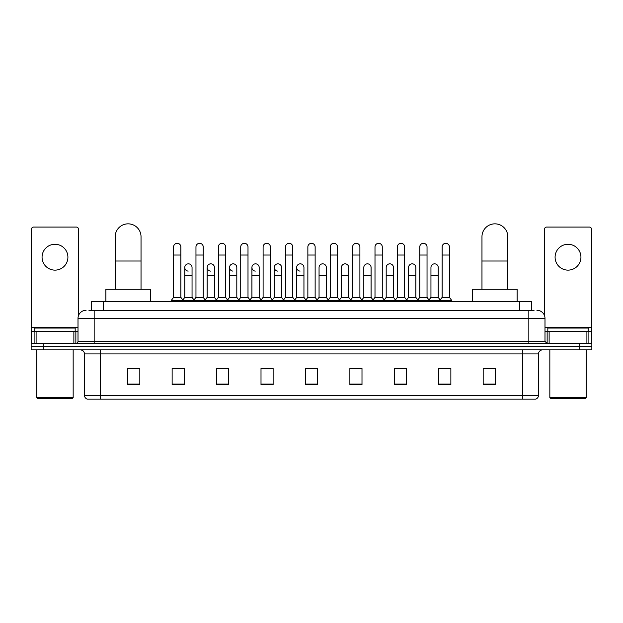 <?xml version="1.0" encoding="UTF-8"?>
<svg xmlns="http://www.w3.org/2000/svg" width="623" height="623" viewBox="0 0 623 623"><rect width="100%" height="100%" fill="white"/><g stroke="black" fill="none" stroke-linecap="round" stroke-linejoin="round"><path stroke-width="0.93" d="M91.347 310.285L91.347 301.4L531.653 301.4L531.653 310.285M89.105 310.285L534.082 310.285M88.918 310.285L94.166 310.285L94.166 318.369L78.007 318.369L78.007 341.396A2.017 2.017 0 0 1 75.99 343.413M86.091 310.285A8.076 8.076 0 0 0 78.007 318.369M536.909 310.285A8.076 8.076 0 0 1 544.993 318.369L544.993 341.396L547.01 343.413M43.267 343.413L31.15 343.413L31.15 346.645L43.267 346.645L31.15 346.645L31.15 349.877L43.267 349.877L43.267 346.645L579.733 346.645L43.267 346.645L43.267 343.413L579.733 343.413L579.733 346.645L591.85 346.645L579.733 346.645L579.733 349.877L43.267 349.877M579.733 349.877L591.85 349.877L591.85 343.413L579.733 343.413M538.529 395.286C538.412 397.217 537.447 398.51 535.616 399.156L522.37 399.156L522.37 395.286L538.529 395.286L538.529 353.919A4.042 4.042 0 0 1 542.563 349.877M522.37 399.156L87.384 399.156A4.042 4.042 0 0 1 84.471 395.286L84.471 353.919C84.237 351.465 82.89 350.118 80.437 349.877M495.301 384.656L495.301 368.497L483.183 368.497L483.183 384.656L495.301 384.656M450.865 384.656L450.865 368.497L438.748 368.497L438.748 384.656L450.865 384.656M406.43 384.656L406.43 368.497L394.312 368.497L394.312 384.656L406.43 384.656M361.994 384.656L361.994 368.497L349.877 368.497L349.877 384.656L361.994 384.656M139.817 384.656L139.817 368.497L127.699 368.497L127.699 384.656L139.817 384.656M184.252 384.656L184.252 368.497L172.135 368.497L172.135 384.656L184.252 384.656M228.688 384.656L228.688 368.497L216.57 368.497L216.57 384.656L228.688 384.656M273.123 384.656L273.123 368.497L261.006 368.497L261.006 384.656L273.123 384.656M317.559 384.656L317.559 368.497L305.441 368.497L305.441 384.656L317.559 384.656M396.976 368.582L405.059 368.582M441.738 368.582L449.814 368.582M262.704 368.582L270.779 368.582M217.941 368.582L226.024 368.582M173.186 368.582L181.262 368.582M352.221 368.582L360.296 368.582M307.458 368.582L315.542 368.582M139.817 368.582L127.699 368.582M495.301 368.582L483.183 368.582M54.988 244.278A12.927 12.927 0 0 0 42.06 257.206A12.927 12.927 0 0 0 54.988 270.133A12.927 12.927 0 0 0 67.907 257.206A12.927 12.927 0 0 0 54.988 244.278M73.872 343.413L73.872 331.296L36.095 331.296L36.095 343.413M78.412 315.845L78.412 229.093A2.017 2.017 0 0 0 76.395 227.076L33.572 227.076A2.017 2.017 0 0 0 31.555 229.093L31.555 331.296L36.095 331.296M73.872 331.296L78.007 331.296M31.555 343.413L31.555 331.296M72.354 398.354L37.614 398.354L36.804 397.544L73.164 397.544L72.354 398.354M36.804 349.877L36.804 397.544M73.164 349.877L73.164 397.544M75.181 331.296L75.181 328.064L34.787 328.064L34.787 331.296M115.177 289.282L115.177 236.763A12.927 12.927 0 0 1 128.104 223.844A12.927 12.927 0 0 1 141.032 236.763A12.927 12.927 0 0 0 128.104 223.844M141.032 289.282L141.032 236.763M150.322 301.4L150.322 289.282L105.887 289.282L105.887 301.4M481.968 289.282L481.968 236.763A12.927 12.927 0 0 1 494.896 223.844A12.927 12.927 0 0 1 507.823 236.763A12.927 12.927 0 0 0 494.896 223.844M507.823 289.282L507.823 236.763M517.113 301.4L517.113 289.282L472.678 289.282L472.678 301.4M173.583 255.025L180.857 255.025L180.857 297.358L173.583 297.358L173.583 246.949A3.637 3.637 0 0 1 177.454 243.32A3.637 3.637 0 0 1 180.857 246.949A3.637 3.637 0 0 0 177.454 243.32M173.583 297.358L171.161 300.59L171.161 301.4M180.857 297.358L183.279 300.59L171.161 300.59M195.965 297.358L195.965 255.025L203.238 255.025L203.238 297.358L195.965 297.358L193.543 300.59L183.279 300.59L183.279 301.4M195.965 255.025L195.965 246.949A3.637 3.637 0 0 1 199.827 243.32A3.637 3.637 0 0 1 203.238 246.949A3.637 3.637 0 0 0 199.827 243.32M203.238 297.358L205.66 300.59L193.543 300.59L193.543 301.4M218.346 297.358L218.346 255.025L225.619 255.025L225.619 297.358L218.346 297.358L215.924 300.59L205.66 300.59L205.66 301.4M218.346 255.025L218.346 246.949A3.637 3.637 0 0 1 222.209 243.32A3.637 3.637 0 0 1 225.619 246.949A3.637 3.637 0 0 0 222.209 243.32M225.619 297.358L228.041 300.59L215.924 300.59L215.924 301.4M240.727 297.358L240.727 255.025L248.001 255.025L248.001 297.358L240.727 297.358L238.305 300.59L228.041 300.59L228.041 301.4M240.727 255.025L240.727 246.949A3.637 3.637 0 0 1 244.59 243.32A3.637 3.637 0 0 1 248.001 246.949A3.637 3.637 0 0 0 244.59 243.32M248.001 297.358L250.423 300.59L238.305 300.59L238.305 301.4M263.108 297.358L263.108 255.025L270.374 255.025L270.374 297.358L263.108 297.358L260.679 300.59L250.423 300.59L250.423 301.4M263.108 255.025L263.108 246.949A3.637 3.637 0 0 1 266.971 243.32A3.637 3.637 0 0 1 270.374 246.949A3.637 3.637 0 0 0 266.971 243.32M270.374 297.358L272.804 300.59L260.679 300.59L260.679 301.4M285.482 297.358L285.482 255.025L292.755 255.025L292.755 297.358L285.482 297.358L283.06 300.59L272.804 300.59L272.804 301.4M285.482 255.025L285.482 246.949A3.637 3.637 0 0 1 289.352 243.32A3.637 3.637 0 0 1 292.755 246.949A3.637 3.637 0 0 0 289.352 243.32M292.755 297.358L295.177 300.59L283.06 300.59L283.06 301.4M307.863 297.358L307.863 255.025L315.137 255.025L315.137 297.358L307.863 297.358L305.441 300.59L295.177 300.59L295.177 301.4M307.863 255.025L307.863 246.949A3.637 3.637 0 0 1 311.726 243.32A3.637 3.637 0 0 1 315.137 246.949A3.637 3.637 0 0 0 311.726 243.32M315.137 297.358L317.559 300.59L305.441 300.59L305.441 301.4M330.245 297.358L330.245 255.025L337.518 255.025L337.518 297.358L330.245 297.358L327.823 300.59L317.559 300.59L317.559 301.4M330.245 255.025L330.245 246.949A3.637 3.637 0 0 1 334.107 243.32A3.637 3.637 0 0 1 337.518 246.949A3.637 3.637 0 0 0 334.107 243.32M337.518 297.358L339.94 300.59L327.823 300.59L327.823 301.4M352.626 297.358L352.626 255.025L359.892 255.025L359.892 297.358L352.626 297.358L350.196 300.59L339.94 300.59L339.94 301.4M352.626 255.025L352.626 246.949A3.637 3.637 0 0 1 356.488 243.32A3.637 3.637 0 0 1 359.892 246.949A3.637 3.637 0 0 0 356.488 243.32M359.892 297.358L362.321 300.59L350.196 300.59L350.196 301.4M374.999 297.358L374.999 255.025L382.273 255.025L382.273 297.358L374.999 297.358L372.577 300.59L362.321 300.59L362.321 301.4M374.999 255.025L374.999 246.949A3.637 3.637 0 0 1 378.87 243.32A3.637 3.637 0 0 1 382.273 246.949A3.637 3.637 0 0 0 378.87 243.32M382.273 297.358L384.695 300.59L372.577 300.59L372.577 301.4M397.381 297.358L397.381 255.025L404.654 255.025L404.654 297.358L397.381 297.358L394.959 300.59L384.695 300.59L384.695 301.4M397.381 255.025L397.381 246.949A3.637 3.637 0 0 1 401.243 243.32A3.637 3.637 0 0 1 404.654 246.949A3.637 3.637 0 0 0 401.243 243.32M404.654 297.358L407.076 300.59L394.959 300.59L394.959 301.4M419.762 297.358L419.762 255.025L427.035 255.025L427.035 297.358L419.762 297.358L417.34 300.59L407.076 300.59L407.076 301.4M419.762 255.025L419.762 246.949A3.637 3.637 0 0 1 423.624 243.32A3.637 3.637 0 0 1 427.035 246.949A3.637 3.637 0 0 0 423.624 243.32M427.035 297.358L429.457 300.59L417.34 300.59L417.34 301.4M442.143 297.358L442.143 255.025L449.417 255.025L449.417 297.358L442.143 297.358L439.721 300.59L429.457 300.59L429.457 301.4M442.143 255.025L442.143 246.949A3.637 3.637 0 0 1 446.006 243.32A3.637 3.637 0 0 1 449.417 246.949A3.637 3.637 0 0 0 446.006 243.32M449.417 297.358L451.839 300.59L439.721 300.59L439.721 301.4M451.839 300.59L451.839 301.4M188.185 271.098A3.637 3.637 0 0 1 184.774 267.469A3.637 3.637 0 0 1 188.644 263.841A3.637 3.637 0 0 1 192.048 267.469L192.048 275.545L184.774 275.545L184.774 267.469M192.048 275.545L192.048 297.358L184.774 297.358L184.774 275.545M184.774 297.358L182.819 299.975M192.048 297.358L194.01 299.975M210.566 271.098A3.637 3.637 0 0 1 207.155 267.469A3.637 3.637 0 0 1 211.018 263.841A3.637 3.637 0 0 1 214.429 267.469L214.429 275.545L207.155 275.545L207.155 267.469M214.429 275.545L214.429 297.358L207.155 297.358L207.155 275.545M207.155 297.358L205.201 299.975M214.429 297.358L216.383 299.975M232.94 271.098A3.637 3.637 0 0 1 229.537 267.469A3.637 3.637 0 0 1 233.399 263.841A3.637 3.637 0 0 1 236.81 267.469L236.81 275.545L229.537 275.545L229.537 267.469M236.81 275.545L236.81 297.358L229.537 297.358L229.537 275.545M229.537 297.358L227.574 299.975M236.81 297.358L238.765 299.975M255.321 271.098A3.637 3.637 0 0 1 251.918 267.469A3.637 3.637 0 0 1 255.78 263.841A3.637 3.637 0 0 1 259.184 267.469L259.184 275.545L251.918 275.545L251.918 267.469M259.184 275.545L259.184 297.358L251.918 297.358L251.918 275.545M251.918 297.358L249.955 299.975M259.184 297.358L261.146 299.975M277.702 271.098A3.637 3.637 0 0 1 274.291 267.469A3.637 3.637 0 0 1 278.162 263.841A3.637 3.637 0 0 1 281.565 267.469L281.565 275.545L274.291 275.545L274.291 267.469M281.565 275.545L281.565 297.358L274.291 297.358L274.291 275.545M274.291 297.358L272.337 299.975M281.565 297.358L283.527 299.975M300.084 271.098A3.637 3.637 0 0 1 296.673 267.469A3.637 3.637 0 0 1 300.535 263.841A3.637 3.637 0 0 1 303.946 267.469L303.946 275.545L296.673 275.545L296.673 267.469M303.946 275.545L303.946 297.358L296.673 297.358L296.673 275.545M296.673 297.358L294.718 299.975M303.946 297.358L305.909 299.975M319.054 267.469A3.637 3.637 0 0 1 322.916 263.841A3.637 3.637 0 0 1 326.327 267.469L326.327 275.545L319.054 275.545L319.054 267.469M326.327 275.545L326.327 297.358L319.054 297.358L319.054 275.545M319.054 297.358L317.091 299.975M326.327 297.358L328.282 299.975M341.435 267.469A3.637 3.637 0 0 1 345.298 263.841A3.637 3.637 0 0 1 348.709 267.469L348.709 275.545L341.435 275.545L341.435 267.469M348.709 275.545L348.709 297.358L341.435 297.358L341.435 275.545M341.435 297.358L339.473 299.975M348.709 297.358L350.663 299.975M363.816 267.469A3.637 3.637 0 0 1 367.679 263.841A3.637 3.637 0 0 1 371.082 267.469L371.082 275.545L363.816 275.545L363.816 267.469M371.082 275.545L371.082 297.358L363.816 297.358L363.816 275.545M363.816 297.358L361.854 299.975M371.082 297.358L373.045 299.975M386.19 267.469A3.637 3.637 0 0 1 390.06 263.841A3.637 3.637 0 0 1 393.463 267.469L393.463 275.545L386.19 275.545L386.19 267.469M393.463 275.545L393.463 297.358L386.19 297.358L386.19 275.545M386.19 297.358L384.235 299.975M393.463 297.358L395.426 299.975M408.571 267.469A3.637 3.637 0 0 1 412.434 263.841A3.637 3.637 0 0 1 415.845 267.469L415.845 275.545L408.571 275.545L408.571 267.469M415.845 275.545L415.845 297.358L408.571 297.358L408.571 275.545M408.571 297.358L406.617 299.975M415.845 297.358L417.799 299.975M430.952 267.469A3.637 3.637 0 0 1 434.815 263.841A3.637 3.637 0 0 1 438.226 267.469L438.226 275.545L430.952 275.545L430.952 267.469M438.226 275.545L438.226 297.358L430.952 297.358L430.952 275.545M430.952 297.358L428.99 299.975M438.226 297.358L440.181 299.975M568.012 244.278A12.927 12.927 0 0 0 555.093 257.206A12.927 12.927 0 0 0 568.012 270.133A12.927 12.927 0 0 0 580.94 257.206A12.927 12.927 0 0 0 568.012 244.278M586.905 343.413L586.905 331.296L549.128 331.296L549.128 343.413M586.905 331.296L591.445 331.296L591.445 229.093A2.017 2.017 0 0 0 589.428 227.076L546.605 227.076A2.017 2.017 0 0 0 544.588 229.093L544.588 315.845M544.993 331.296L549.128 331.296M591.445 331.296L591.445 343.413M585.386 398.354L550.646 398.354L549.836 397.544L586.196 397.544L585.386 398.354M549.836 349.877L549.836 397.544M586.196 349.877L586.196 397.544M588.213 331.296L588.213 328.064L547.819 328.064L547.819 331.296M103.465 310.285L103.465 301.4M519.535 310.285L519.535 301.4M94.166 343.413L94.166 341.396L544.993 341.396M78.007 341.396L94.166 341.396L94.166 318.369L528.834 318.369L528.834 343.413M544.993 318.369L528.834 318.369L528.834 310.285M522.37 349.877L522.37 353.919L84.471 353.919M538.529 353.919L522.37 353.919L522.37 395.286L100.63 395.286L100.63 399.156M84.471 395.286L100.63 395.286L100.63 349.877M317.559 384.095L305.441 384.095M273.123 384.095L261.006 384.095M228.688 384.095L216.57 384.095M184.252 384.095L172.135 384.095M139.817 384.095L127.699 384.095M361.994 384.095L349.877 384.095M406.43 384.095L394.312 384.095M450.865 384.095L438.748 384.095M495.301 384.095L483.183 384.095M78.007 327.254L31.555 327.254M75.858 331.296L75.858 343.413M31.586 331.296L31.586 343.413M34.109 343.413L34.109 331.296M115.177 261.006L141.032 261.006M481.968 261.006L507.823 261.006M591.445 327.254L544.993 327.254M591.414 343.413L591.414 331.296M588.891 331.296L588.891 343.413M547.142 343.413L547.142 331.296M180.857 255.025L180.857 246.949M203.238 255.025L203.238 246.949M225.619 255.025L225.619 246.949M248.001 255.025L248.001 246.949M270.374 255.025L270.374 246.949M292.755 255.025L292.755 246.949M315.137 255.025L315.137 246.949M337.518 255.025L337.518 246.949M359.892 255.025L359.892 246.949M382.273 255.025L382.273 246.949M404.654 255.025L404.654 246.949M427.035 255.025L427.035 246.949M449.417 255.025L449.417 246.949"/></g></svg>

